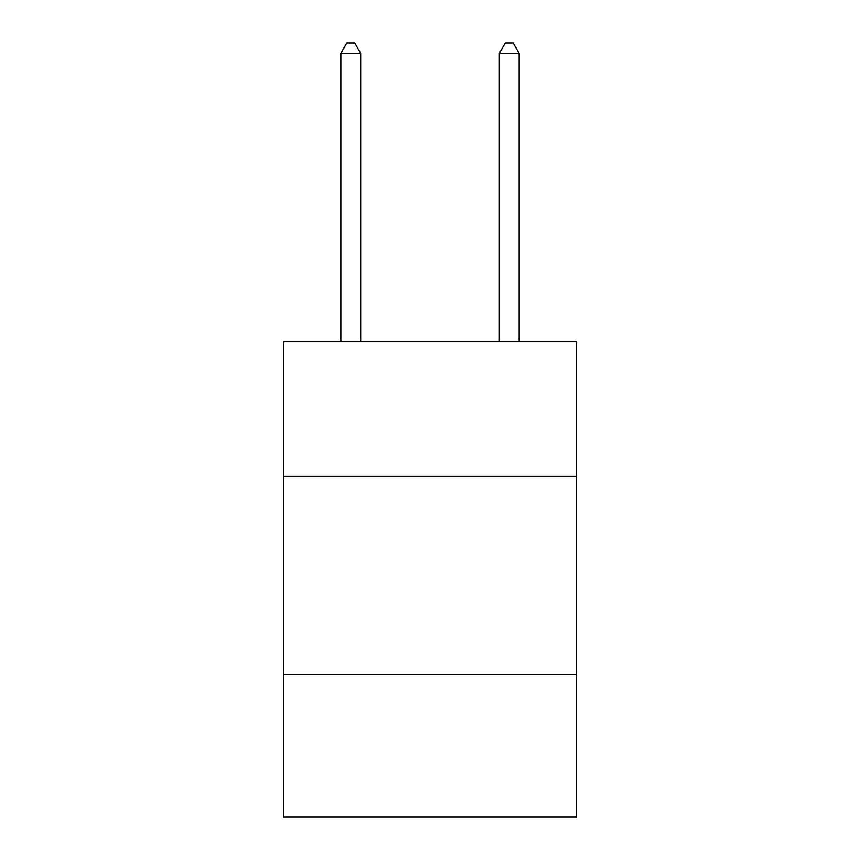 <?xml version="1.0" encoding="UTF-8"?>
<svg xmlns="http://www.w3.org/2000/svg" width="860" height="860" viewBox="0 0 860 860"><rect width="100%" height="100%" fill="white"/><g stroke="black" fill="none" stroke-linecap="round" stroke-linejoin="round"><path stroke-width="1.29" d="M576.566 476.343L576.566 341.667L283.435 341.667L283.435 476.343L576.566 476.343L576.566 817L283.435 817L283.435 476.343M576.566 674.401L283.435 674.401M360.684 341.667L360.684 53.298L340.872 53.298L340.872 341.667M340.872 53.298L346.816 43L354.739 43L360.684 53.298M519.128 341.667L519.128 53.298L499.316 53.298L499.316 341.667M499.316 53.298L505.261 43L513.183 43L519.128 53.298"/></g></svg>

